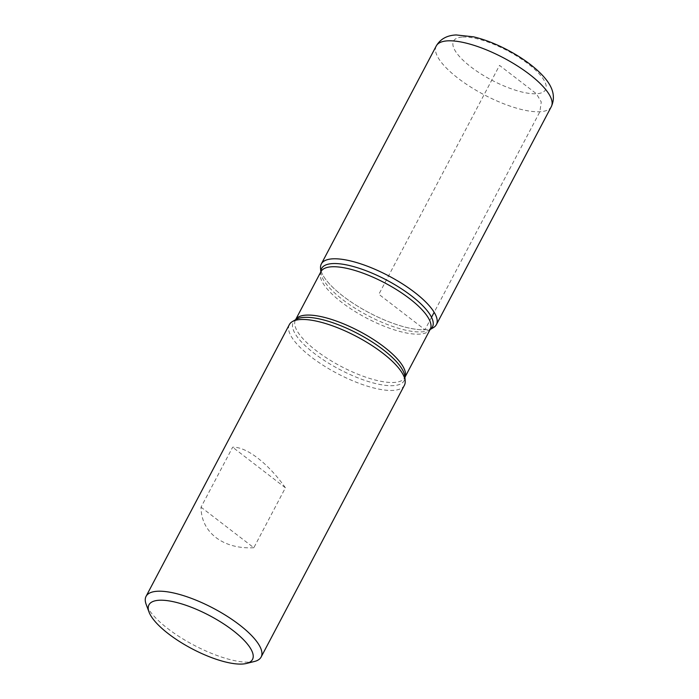 <?xml version="1.0" encoding="UTF-8"?>
<svg xmlns="http://www.w3.org/2000/svg" width="699" height="699" viewBox="0 0 699 699"><rect width="100%" height="100%" fill="white"/><g stroke="black" fill="none" stroke-linecap="round" stroke-linejoin="round"><path stroke-width="0.52" stroke-dasharray="3.5 2.62" d="M289.334 324.633A65.042 20.856 -152.2 0 0 337.136 373.415A65.042 20.856 -152.2 0 0 404.398 385.298M254.436 661.481A65.042 20.856 27.8 0 1 249.7 662.145A65.042 20.856 27.8 0 1 189.674 642.87A65.042 20.856 27.8 0 1 146.17 604.399M253.816 547.745C223.103 549.344 201.067 532.411 201.032 507.168L232.645 447.22C246.345 446.539 268.372 463.472 285.419 487.806L253.816 547.745L201.032 507.168M433.38 327.63A65.042 20.856 27.8 0 1 424.966 329.727A65.042 20.856 27.8 0 1 360.771 308.058A65.042 20.856 27.8 0 1 320.535 268.136M285.419 487.806L232.645 447.22M320.946 270.469A65.042 20.856 -152.2 0 0 369.133 312.724A65.042 20.856 -152.2 0 0 431.222 328.617M431.528 317.285L424.966 329.727L378.858 294.279L499.532 65.4L536.421 93.762L541.253 101.967L539.89 111.744L434.158 312.296M295.607 319.696L296.158 319.382A62.657 20.088 -152.2 0 0 339.312 369.282A62.657 20.088 -152.2 0 0 404.87 376.7L404.773 377.6A61.783 19.808 27.8 0 1 340.885 366.311A61.783 19.808 27.8 0 1 295.467 319.967A61.783 19.808 27.8 0 1 295.616 319.696M430.138 329.5A62.657 20.088 27.8 0 1 429.562 329.867A62.657 20.088 27.8 0 1 421.453 331.885A62.657 20.088 27.8 0 1 359.609 311.011A62.657 20.088 27.8 0 1 320.85 272.549A62.657 20.088 27.8 0 1 320.824 271.867M320.806 271.911L320.946 271.64A61.783 19.808 -152.2 0 0 366.363 317.984A61.783 19.808 -152.2 0 0 430.252 329.273L430.112 329.544M462.651 37.038A52.032 16.68 27.8 0 1 542.747 78.244A52.032 16.68 27.8 0 1 493.206 80.909A52.032 16.68 27.8 0 1 462.651 37.038M436.255 45.968A65.042 20.856 -152.2 0 0 484.058 94.741A65.042 20.856 -152.2 0 0 551.319 106.632"/><path stroke-width="1.05" d="M261.129 657.034L404.398 385.298A65.042 20.856 -152.2 0 0 405.184 381.112A65.042 20.856 -152.2 0 0 364.948 341.182A65.042 20.856 -152.2 0 0 300.753 319.513A65.042 20.856 -152.2 0 0 292.339 321.61A65.042 20.856 -152.2 0 0 289.334 324.633L146.065 596.361A65.042 20.856 27.8 0 1 157.485 591.249A65.042 20.856 27.8 0 1 227.044 616.195A65.042 20.856 27.8 0 1 261.129 657.034A65.042 20.856 27.8 0 1 254.436 661.481L246.485 663.456A58.533 18.768 -152.2 0 0 209.473 615.548A58.533 18.768 -152.2 0 0 149.036 612.079A58.533 18.768 -152.2 0 0 188.188 646.697A58.533 18.768 -152.2 0 0 242.221 664.05A58.533 18.768 -152.2 0 0 246.485 663.456M149.036 612.079L146.17 604.399A65.042 20.856 27.8 0 1 146.065 596.361M320.806 271.911L320.535 268.136A65.042 20.856 27.8 0 1 388.583 275.834A65.042 20.856 27.8 0 1 433.38 327.63L430.112 329.544M431.222 328.617A65.042 20.856 -152.2 0 0 436.394 324.607A65.042 20.856 -152.2 0 0 402.309 283.777A65.042 20.856 -152.2 0 0 332.75 258.831A65.042 20.856 -152.2 0 0 321.33 263.942A65.042 20.856 -152.2 0 0 320.946 270.469M434.158 312.296L431.528 317.285M405.184 381.112L404.87 376.7A62.657 20.088 -152.2 0 0 366.11 338.237A62.657 20.088 -152.2 0 0 304.266 317.355A62.657 20.088 -152.2 0 0 296.158 319.382L292.339 321.61M320.824 271.867A62.657 20.088 27.8 0 1 332.619 263.584A62.657 20.088 27.8 0 1 403.839 290.373A62.657 20.088 27.8 0 1 430.138 329.5M295.616 319.696A61.783 19.808 27.8 0 1 306.319 315.109A61.783 19.808 27.8 0 1 371.99 338.552A61.783 19.808 27.8 0 1 404.913 377.32L430.252 329.273A61.783 19.808 -152.2 0 0 397.88 290.478A61.783 19.808 -152.2 0 0 331.798 266.782A61.783 19.808 -152.2 0 0 320.946 271.64L295.607 319.696M436.255 45.968C441.532 36.925 450.322 35.203 456.202 34.95L473.538 36.829C484.337 39.397 495.608 43.749 507.343 49.882C519.217 56.138 529.335 63.05 537.697 70.608C547.999 80.184 557.758 92.382 551.319 106.632A65.042 20.856 -152.2 0 0 517.234 65.802A65.042 20.856 -152.2 0 0 447.675 40.848A65.042 20.856 -152.2 0 0 436.255 45.968L321.33 263.942M551.319 106.632L436.394 324.607"/></g></svg>
